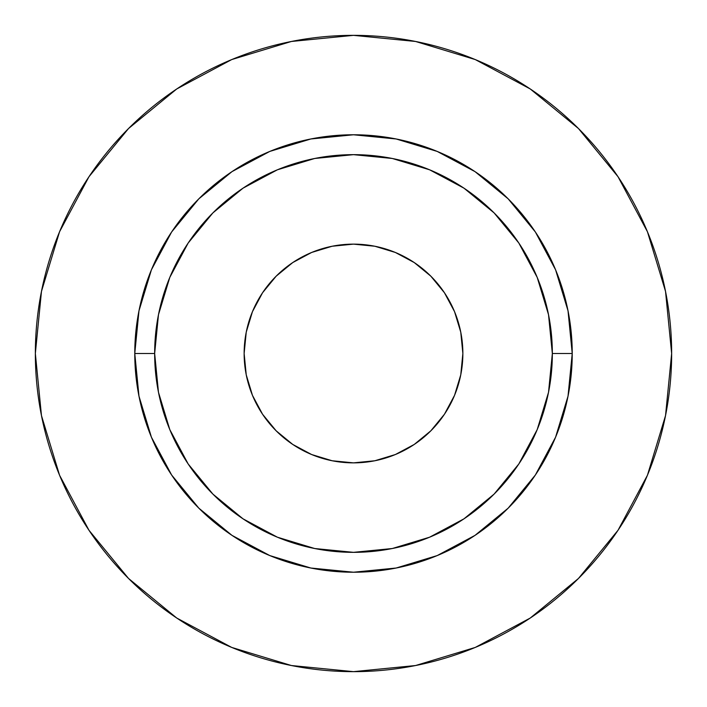 <?xml version="1.0" encoding="UTF-8"?>
<svg xmlns="http://www.w3.org/2000/svg" width="707" height="707" viewBox="0 0 707 707"><rect width="100%" height="100%" fill="white"/><g stroke="black" fill="none" stroke-linecap="round" stroke-linejoin="round"><path stroke-width="1.06" d="M462.864 353.5A109.364 109.364 0 0 1 353.5 462.864A109.364 109.364 0 0 1 244.136 353.5L246.239 332.166L252.461 311.646L262.571 292.742L276.172 276.172L292.742 262.571L311.646 252.461L332.166 246.239L353.5 244.136L374.834 246.239L395.354 252.461L414.258 262.571L430.828 276.172L444.429 292.742L454.539 311.646L460.761 332.166L462.864 353.5L460.761 374.834L454.539 395.354L444.429 414.258L430.828 430.828L414.258 444.429L395.354 454.539L374.834 460.761L353.5 462.864L332.166 460.761L311.646 454.539L292.742 444.429L276.172 430.828L262.571 414.258L252.461 395.354L246.239 374.834L244.136 353.5A109.364 109.364 0 0 1 353.5 244.136A109.364 109.364 0 0 1 462.864 353.5M552.344 353.5L572.228 353.5A218.728 218.728 0 0 1 353.5 572.228A218.728 218.728 0 0 1 134.772 353.5L154.656 353.5A198.844 198.844 0 0 1 353.5 154.656A198.844 198.844 0 0 1 552.344 353.5A198.844 198.844 0 0 1 353.5 552.344A198.844 198.844 0 0 1 154.656 353.5L158.474 392.297L169.795 429.591L188.168 463.969L212.895 494.105L243.031 518.832L277.409 537.205L314.703 548.526L353.5 552.344L392.297 548.526L429.591 537.205L463.969 518.832L494.105 494.105L518.832 463.969L537.205 429.591L548.526 392.297L552.344 353.5L548.526 314.703L537.205 277.409L518.832 243.031L494.105 212.895L463.969 188.168L429.591 169.795L392.297 158.474L353.5 154.656L314.703 158.474L277.409 169.795L243.031 188.168L212.895 212.895L188.168 243.031L169.795 277.409L158.474 314.703L154.656 353.5L134.772 353.5L138.979 310.833L151.422 269.8L171.633 231.984L198.835 198.835L231.984 171.633L269.8 151.422L310.833 138.979L353.5 134.772L396.167 138.979L437.2 151.422L475.016 171.633L508.165 198.835L535.367 231.984L555.578 269.8L568.021 310.833L572.228 353.5L568.021 396.167L555.578 437.2L535.367 475.016L508.165 508.165L475.016 535.367L437.2 555.578L396.167 568.021L353.5 572.228L310.833 568.021L269.8 555.578L231.984 535.367L198.835 508.165L171.633 475.016L151.422 437.2L138.979 396.167L134.772 353.5A218.728 218.728 0 0 1 353.5 134.772A218.728 218.728 0 0 1 572.228 353.5L552.344 353.5M671.65 353.5A318.15 318.15 0 0 0 353.5 35.35A318.15 318.15 0 0 0 35.35 353.5A318.15 318.15 0 0 1 353.5 35.35A318.15 318.15 0 0 1 671.65 353.5A318.15 318.15 0 0 1 353.5 671.65A318.15 318.15 0 0 1 35.35 353.5A318.15 318.15 0 0 0 353.5 671.65A318.15 318.15 0 0 0 671.65 353.5L665.534 291.434L647.435 231.746L618.033 176.741L578.467 128.533L530.259 88.967L475.254 59.565L415.566 41.466L353.5 35.35L291.434 41.466L231.746 59.565L176.741 88.967L128.533 128.533L88.967 176.741L59.565 231.746L41.466 291.434L35.35 353.5L41.466 415.566L59.565 475.254L88.967 530.259L128.533 578.467L176.741 618.033L231.746 647.435L291.434 665.534L353.5 671.65L415.566 665.534L475.254 647.435L530.259 618.033L578.467 578.467L618.033 530.259L647.435 475.254L665.534 415.566L671.65 353.5M618.033 176.741L578.467 128.533L530.338 89.029M176.741 88.967L128.533 128.533L89.029 176.662M88.967 530.259L128.533 578.467L176.662 617.971M530.259 618.033L578.467 578.467L617.971 530.338M311.646 252.461L318.159 250.004M454.539 311.646L456.996 318.159M395.354 454.539L388.841 456.996M252.461 395.354L250.004 388.841"/></g></svg>
